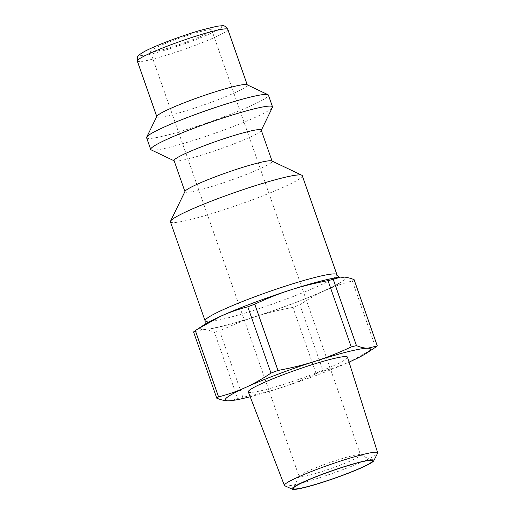 <?xml version="1.0" encoding="UTF-8"?>
<svg xmlns="http://www.w3.org/2000/svg" width="515" height="515" viewBox="0 0 515 515"><rect width="100%" height="100%" fill="white"/><g stroke="black" fill="none" stroke-linecap="round" stroke-linejoin="round"><path stroke-width="0.39" stroke-dasharray="2.58 1.93" d="M156.882 116.261A47.94 4.416 160.7 0 0 156.824 116.712A47.94 4.416 160.7 0 0 203.528 105.034A47.94 4.416 160.7 0 0 247.316 85.027A47.94 4.416 160.7 0 0 246.988 84.705M210.577 29.677A32.554 3 160.7 0 0 176.265 39.32A32.554 3 160.7 0 0 150.309 51.558A32.554 3 160.7 0 0 182.027 43.627A32.554 3 160.7 0 0 211.755 30.037A32.554 3 160.7 0 0 210.577 29.677M170.439 221.843A69.84 6.431 160.7 0 0 238.477 204.835A69.84 6.431 160.7 0 0 302.266 175.679M204.011 324.888A76.941 7.088 160.7 0 0 203.135 329.626A76.941 7.088 160.7 0 0 255.408 316.699A76.941 7.088 160.7 0 0 325.242 290.409A76.941 7.088 160.7 0 0 342.803 277.038A76.941 7.088 160.7 0 0 340.318 277.154M359.393 454.616A32.554 3 -19.3 0 1 360.346 454.771A32.554 3 -19.3 0 1 360.571 454.983A32.554 3 -19.3 0 1 330.836 468.573A32.554 3 -19.3 0 1 299.125 476.504A32.554 3 -19.3 0 1 299.164 476.195A32.554 3 -19.3 0 1 326.484 463.751A32.554 3 -19.3 0 1 359.393 454.616M284.737 485.748A49.408 4.551 160.7 0 0 332.523 473.375A49.408 4.551 160.7 0 0 377.579 453.239M248.32 391.902A52.536 4.835 160.7 0 0 299.498 379.091A52.536 4.835 160.7 0 0 347.49 357.172M375.532 347.245L352.324 280.971C342.475 283.52 333.45 286.668 325.242 290.409C317.034 294.117 308.582 298.906 299.891 304.764L323.098 371.045C332.948 368.489 341.973 365.341 350.174 361.601L373.658 348.494M292.9 307.397C279.368 309.901 266.873 313.004 255.408 316.699C243.936 320.369 232.014 325.113 219.641 330.926L242.848 397.2C256.38 394.696 268.882 391.593 280.34 387.898C291.812 384.229 303.741 379.484 316.107 373.671L292.9 307.397A86.707 7.983 160.7 0 0 299.891 304.764M230.147 400.734L237.621 398.494L214.407 332.22C210.152 330.514 206.393 329.652 203.135 329.626L193.582 331.95M250.187 396.737A76.941 7.088 160.7 0 0 280.34 387.898A76.941 7.088 160.7 0 0 349.048 362.109M237.621 398.494A86.707 7.983 160.7 0 0 242.848 397.2M316.107 373.671A86.707 7.983 160.7 0 0 323.098 371.045M352.324 280.971A86.707 7.983 160.7 0 0 354.082 279.632M214.407 332.22A86.707 7.983 160.7 0 0 219.641 330.926M146.64 137.763A64.51 5.942 160.7 0 0 209.489 122.049A64.51 5.942 160.7 0 0 268.412 95.121M151.172 149.871A64.51 5.942 160.7 0 0 213.577 133.733A64.51 5.942 160.7 0 0 272.422 107.41M174.083 160.622A46.163 4.249 160.7 0 0 174.398 160.931A46.163 4.249 160.7 0 0 219.055 149.376A46.163 4.249 160.7 0 0 261.163 130.546A46.163 4.249 160.7 0 0 261.221 130.108M185.046 191.335A46.163 4.249 160.7 0 0 184.988 191.773A46.163 4.249 160.7 0 0 229.967 180.527A46.163 4.249 160.7 0 0 272.132 161.259A46.163 4.249 160.7 0 0 271.811 160.95M220.246 26.033A43.202 3.978 160.7 0 0 151.68 48.056A43.202 3.978 160.7 0 0 171.173 48.307A43.202 3.978 160.7 0 0 220.246 26.033M227.836 29.407A47.94 4.416 -19.3 0 1 184.048 49.414A47.94 4.416 -19.3 0 1 137.344 61.092M205.112 320.851A69.84 6.431 160.7 0 0 273.15 303.837A69.84 6.431 160.7 0 0 336.932 274.688M341.728 277.443A75.757 6.978 -19.3 0 1 255.678 316.493A75.757 6.978 -19.3 0 1 221.501 316.055A75.757 6.978 -19.3 0 1 341.728 277.443M205.15 324.167L204.526 325.332L205.556 324.502C208.575 322.313 214.884 319.068 224.489 314.762C238.181 308.723 254.352 302.453 273.014 295.958C293.968 288.728 311.498 283.456 325.602 280.128C332.851 278.506 337.55 277.727 339.707 277.797L338.973 277.302M299.164 476.195L293.357 488.136M360.346 454.771L372.332 460.474M150.309 51.558L299.125 476.504M211.755 30.037L360.571 454.983"/><path stroke-width="0.77" d="M261.285 130.295L272.422 107.41A64.51 5.942 160.7 0 0 272.499 106.805L268.412 95.121A64.51 5.942 160.7 0 0 267.967 94.696L246.988 84.705A47.94 4.416 160.7 0 0 245.584 84.486A47.94 4.416 160.7 0 0 197.123 97.94A47.94 4.416 160.7 0 0 156.882 116.261L146.717 137.157A64.51 5.942 160.7 0 0 146.64 137.763L150.728 149.447A64.51 5.942 160.7 0 0 151.172 149.871L174.147 160.809M205.112 320.851A69.84 6.431 160.7 0 1 260.783 294.593A69.84 6.431 160.7 0 1 334.409 273.903A69.84 6.431 160.7 0 1 336.932 274.688L302.266 175.679A69.84 6.431 160.7 0 0 301.784 175.216A69.84 6.431 160.7 0 0 299.743 174.894A69.84 6.431 160.7 0 0 229.143 194.496A69.84 6.431 160.7 0 0 170.523 221.186A69.84 6.431 160.7 0 0 170.439 221.843L205.112 320.851L205.15 324.167M349.048 362.109A76.941 7.088 160.7 0 0 350.174 361.601A76.941 7.088 160.7 0 0 366.867 352.968L375.532 347.245A86.707 7.983 160.7 0 0 377.289 345.906L367.736 348.23C364.485 348.204 360.725 347.342 356.464 345.636L333.25 279.362L340.318 277.154A76.941 7.088 160.7 0 0 290.531 289.958A76.941 7.088 160.7 0 0 220.697 316.249A76.941 7.088 160.7 0 0 204.011 324.888L197.213 329.362L220.697 316.249C228.898 312.508 237.924 309.367 247.773 306.811L270.987 373.092C262.296 378.95 253.844 383.733 245.629 387.447C237.428 391.188 228.403 394.329 218.553 396.885L195.34 330.611L197.213 329.362M371.103 460.281A42.024 3.869 160.7 0 0 328.628 472.075A42.024 3.869 160.7 0 0 293.357 488.136A42.024 3.869 160.7 0 0 334.241 478.293A42.024 3.869 160.7 0 0 372.332 460.474A42.024 3.869 160.7 0 0 371.103 460.281M372.274 459.844A43.305 3.985 -19.3 0 1 373.774 460.751A43.305 3.985 -19.3 0 1 334.28 478.409A43.305 3.985 -19.3 0 1 292.404 489.25A43.305 3.985 -19.3 0 1 324.695 473.375A43.305 3.985 -19.3 0 1 372.274 459.844M373.774 460.751L377.579 453.239A49.408 4.551 160.7 0 0 377.656 452.762A49.408 4.551 160.7 0 0 375.866 452.196A49.408 4.551 160.7 0 0 323.71 466.86A49.408 4.551 160.7 0 0 284.389 485.426A49.408 4.551 160.7 0 0 284.737 485.748L292.404 489.25M377.656 452.762L347.49 357.172A52.536 4.835 160.7 0 0 345.591 356.573A52.536 4.835 160.7 0 0 290.132 372.158A52.536 4.835 160.7 0 0 248.32 391.902L284.389 485.426M195.34 330.611A86.707 7.983 160.7 0 0 193.582 331.95L216.796 398.224C221.057 399.923 224.81 400.792 228.068 400.818L230.559 400.702A76.941 7.088 160.7 0 0 250.187 396.737M254.764 304.178C267.137 298.365 279.059 293.627 290.531 289.958C301.996 286.263 314.491 283.16 328.023 280.656L351.23 346.93C338.857 352.743 326.935 357.487 315.463 361.15C303.998 364.852 291.503 367.955 277.971 370.459L254.764 304.178A86.707 7.983 160.7 0 0 247.773 306.811M366.867 352.968A76.941 7.088 160.7 0 0 367.736 348.23A76.941 7.088 160.7 0 0 315.463 361.15A76.941 7.088 160.7 0 0 245.629 387.447A76.941 7.088 160.7 0 0 228.068 400.818A76.941 7.088 160.7 0 0 230.559 400.702M356.464 345.636A86.707 7.983 160.7 0 0 351.23 346.93M277.971 370.459A86.707 7.983 160.7 0 0 270.987 373.092M218.553 396.885A86.707 7.983 160.7 0 0 216.796 398.224M340.73 277.115L342.803 277.038C346.061 277.064 349.82 277.933 354.082 279.632L377.289 345.906M333.25 279.362A86.707 7.983 160.7 0 0 328.023 280.656M267.967 94.696A64.51 5.942 160.7 0 0 266.075 94.4A64.51 5.942 160.7 0 0 200.863 112.502A64.51 5.942 160.7 0 0 146.717 137.157M272.499 106.805A64.51 5.942 160.7 0 0 270.169 106.077A64.51 5.942 160.7 0 0 202.157 125.19A64.51 5.942 160.7 0 0 150.728 149.447M272.062 161.073L261.221 130.108A46.163 4.249 160.7 0 0 259.554 129.593A46.163 4.249 160.7 0 0 210.886 143.267A46.163 4.249 160.7 0 0 174.083 160.622L184.924 191.586M301.784 175.216L271.811 160.95A46.163 4.249 160.7 0 0 270.459 160.738A46.163 4.249 160.7 0 0 223.793 173.69A46.163 4.249 160.7 0 0 185.046 191.335L170.523 221.186M227.836 29.407C225.802 26.387 223.813 25.164 221.868 25.75L217.137 26.22L200.618 30.282C179.214 36.507 152.62 46.788 143.762 51.906C140.267 53.985 138.432 55.35 138.258 56C137.305 56.663 137.003 58.362 137.344 61.092A47.94 4.416 -19.3 0 1 175.564 43.067A47.94 4.416 -19.3 0 1 226.104 28.866A47.94 4.416 -19.3 0 1 227.836 29.407L247.245 84.833M137.344 61.092L156.76 116.519M336.932 274.688L338.973 277.302"/></g></svg>
